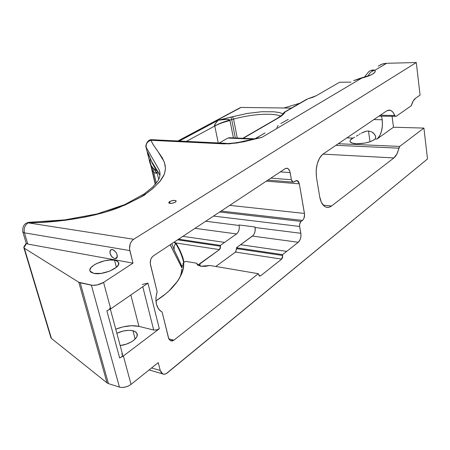 <?xml version="1.0" encoding="UTF-8"?>
<svg xmlns="http://www.w3.org/2000/svg" width="450" height="450" viewBox="0 0 450 450"><rect width="100%" height="100%" fill="white"/><g stroke="black" fill="none" stroke-linecap="round" stroke-linejoin="round"><path stroke-width="0.67" d="M93.819 273.398L89.978 271.018C87.525 266.085 105.626 258.233 114.525 260.224L116.376 267.289L114.525 260.224C116.775 260.651 118.136 261.467 118.609 262.682C121.163 267.491 102.718 275.569 93.819 273.398L90.782 272.115L90.028 271.153L89.837 270.028L91.091 267.469L94.32 264.825L96.531 263.599L104.484 260.809L109.918 260.016L114.525 260.224L116.302 260.707L118.457 262.344L118.474 264.668L116.314 267.339L109.738 271.097L101.244 273.386L93.819 273.398M116.854 333.27C122.721 330.609 128.104 329.771 132.986 330.767L135.152 339.024L132.986 330.767C135.208 331.346 136.581 332.348 137.104 333.776C138.943 337.967 129.471 344.655 120.161 345.538L126.197 344.188L131.276 341.938L133.386 340.554L136.339 337.562L137.07 336.071L136.941 333.377L134.752 331.397L130.866 330.407L128.464 330.339L123.188 331.043L116.854 333.27M114.784 258.716C110.565 256.444 109.187 253.519 110.649 249.93L112.382 249.519C116.606 251.769 117.996 254.694 116.556 258.3L114.784 258.716L117.219 257.169L114.784 258.716L116.556 258.3L117.214 257.209L117.315 255.639L116.415 252.939L113.833 250.104L111.712 249.491L110.616 249.964L109.969 251.061L110.047 253.507L111.932 256.928L114.784 258.716M169.661 201.578C172.738 200.205 174.932 200.014 176.231 200.998L175.326 202.208L171.99 203.327L169.487 203.316L168.846 202.978L168.924 202.179L170.826 201.026L174.364 200.351L176.243 201.043L175.326 202.208C172.243 203.586 170.049 203.782 168.744 202.798L169.661 201.578L170.089 203.417L169.661 201.578M368.494 130.989L370.001 141.789L368.494 130.989L366.435 131.175L368.494 130.989L372.105 132.058L368.494 130.989M364.337 131.799L366.435 131.175L362.272 132.722L364.337 131.799M361.254 133.262L362.272 132.722L361.254 133.262M359.263 134.404L360.253 133.824L359.263 134.404M356.394 136.159L358.29 134.994L356.394 136.159M353.019 138.099L354.617 137.222L353.019 138.099L346.899 137.863L353.019 138.099C350.871 139.213 349.869 140.293 350.016 141.345L350.016 141.345C350.409 142.718 352.581 143.522 356.524 143.747L352.333 143.117L350.184 141.778L350.004 140.918L350.443 139.995L353.019 138.099M288.225 119.402L280.822 123.514L288.208 119.453M277.031 127.378L277.014 127.806M278.201 125.46L277.228 126.788M378.951 116.134L396.174 116.308L411.294 105.733C412.324 102.049 413.764 99.54 415.598 98.212L413.145 101.087L411.294 105.733L396.174 116.308L395.032 116.038L393.137 112.494L391.14 110.638L388.912 110.087L386.646 110.914L323.224 153.922L321.435 155.498L319.809 157.669L317.317 163.457L316.142 170.387L316.479 177.362L319.663 196.639L321.418 202.421L324.321 206.201L326.053 207.157L327.892 207.439L329.76 207.039L331.582 205.982L393.902 157.933L396.849 154.091L399.724 146.424L338.259 143.724L399.724 146.424L423.911 128.081L393.486 127.232L392.085 116.381L393.486 127.232L377.004 139.022L379.603 135.979L381.499 131.265L382.416 125.578L382.23 119.762L381.476 116.179L382.23 119.762L373.871 119.576L382.23 119.762C382.967 128.649 381.223 135.073 377.004 139.022L375.182 138.954L375.711 136.873L375.334 135.613L373.506 133.104L372.105 132.058L374.586 134.319L375.699 136.806L375.182 138.954L374.017 139.922L370.131 141.744L364.826 143.111L356.524 143.747C365.029 143.668 371.25 142.071 375.182 138.954L377.004 139.022L393.486 127.232L423.911 128.081L427.5 158.951L166.151 373.691L164.014 374.226L162.09 373.534L161.303 372.746L160.234 370.457L158.248 362.621L131.04 384.384L123.39 355.973L159.317 328.731L147.954 283.146L110.711 308.886L103.573 282.386L133.003 263.143L129.544 249.002L130.14 244.074L131.602 241.234L133.667 239.265L416.284 62.527L420.075 95.119L415.598 98.212L420.075 95.119L416.284 62.527L386.64 63.287L416.284 62.527L133.667 239.265L28.198 222.862L133.667 239.265C130.275 241.926 128.993 245.694 129.808 250.566L133.003 263.143L27.793 244.08L26.213 243.225L23.811 247.033L24.339 248.22L23.839 247.674L26.139 244.249L26.213 243.225L27.793 244.08L24.441 232.83C23.558 228.482 24.812 225.163 28.198 222.862C62.854 222.66 100.091 215.325 120.009 207.096C137.812 198.906 146.362 194.518 145.659 193.928L152.91 188.46L160.56 180.669L163.575 175.838L164.503 173.571L165.381 169.29L165.167 165.313L164.132 161.646L157.269 150.452L153.607 145.35L150.84 140.299L153.067 144.512L162.208 157.68L164.503 162.686L165.42 168.266L165.111 171.298L164.16 174.504L159.896 181.507L152.1 189.129L146.829 193.118L140.574 197.167L124.926 205.088L105.767 211.972L95.406 214.791L84.971 217.114L64.693 220.376L38.542 222.553L28.198 222.862L30.009 222.171M283.252 114.379L283.258 113.614L285.053 111.977L307.822 98.854L316.412 95.647L339.542 82.249L351.011 82.136L339.542 82.249L316.412 95.647L312.711 97.341L307.822 98.854L285.053 111.977L282.673 114.913L278.229 118.024L243.197 138.33L278.229 118.024C281.874 115.892 284.153 113.878 285.053 111.977L284.203 112.241L285.053 111.977L283.371 113.248L284.22 112.23M380.284 64.862L383.344 63.726L386.64 63.287L382.162 64.074L378.219 66.127M370.744 70.543L374.873 70.273L386.64 63.287L374.873 70.273L375.266 71.106L375.019 72.039L372.639 74.109L367.976 76.241L361.569 78.176L261.923 137.362L243.54 141.834L228.898 143.876L150.84 140.299L224.246 143.893L234.562 142.926M299.936 103.174L283.894 108L299.936 103.174M388.609 110.121L389.767 110.138L386.646 110.914L323.224 153.922C317.638 158.861 315.388 166.674 316.479 177.362L319.663 196.639C320.788 202.612 323.038 206.156 326.407 207.264L329.012 207.281L331.582 205.982L323.201 205.149L331.582 205.982L393.902 157.933L322.942 154.119L393.902 157.933C396.186 156.054 397.828 152.797 398.841 148.168L335.919 145.311L398.841 148.168L399.724 146.424L423.911 128.081L427.5 158.951L167.197 372.988C165.623 374.237 164.104 374.535 162.653 373.882L160.234 370.457L151.571 367.965L160.234 370.457L158.248 362.621L131.04 384.384L123.39 355.973L119.661 357.969C121.866 357.036 122.867 355.995 122.664 354.831L110.351 309.122M286.431 168.21L287.207 168.261L285.171 168.683L153.366 255.876C150.812 257.979 149.839 260.899 150.446 264.639L157.112 291.713C154.569 301.579 156.229 308.334 162.096 311.963L168.48 337.905L170.55 340.791L173.919 340.155L168.801 338.861L173.919 340.155L258.345 273.696L259.346 275.979L260.629 275.811L281.678 259.116L282.611 257.563L282.566 254.621L298.271 242.269L300.122 239.636L300.836 237.161L300.994 234.534L299.649 226.463L299.661 224.269L300.713 221.799L303.007 219.881L303.907 218.391L304.582 214.425L299.351 183.847L298.389 181.44L297.349 180.63L296.168 180.619L293.749 182.104L292.894 182.093L292.134 181.507L291.42 179.752L289.868 171.388L288.236 168.778L286.734 168.199L285.171 168.683L153.366 255.876L151.813 257.423L150.705 259.639L150.249 263.441L157.112 291.713L155.88 298.086L156.409 304.211L158.602 309.094L160.222 310.815L162.096 311.963L168.823 338.912L170.634 340.83L172.254 340.971L173.919 340.155L258.345 273.696L209.947 265.483L200.874 266.248L196.909 264.037L196.864 263.261L185.76 261.377L183.639 262.401L183.336 262.986C183.853 269.151 181.367 275.985 175.877 283.489M229.866 120.021C223.779 121.719 218.745 123.694 214.768 125.961C213.773 125.921 214.926 124.003 218.227 120.218C224.601 119.093 228.476 119.031 229.866 120.021L229.978 120.532C223.847 122.051 218.784 123.879 214.779 126.006L214.768 125.961C218.739 123.694 223.774 121.714 229.866 120.021L231.699 119.571L229.866 120.021L233.415 137.914L229.978 120.532C223.847 122.051 218.784 123.879 214.779 126.006L215.19 123.778L218.227 120.218L227.059 119.323L229.866 120.021M218.244 142.937L214.779 126.006L218.244 142.937M231.041 117.174L218.227 120.218L179.297 141.058L218.227 120.218L230.996 117.096L231.699 119.571L233.567 119.115L232.509 116.73L230.996 117.096L247.348 113.417L261.838 111.718L274.039 111.791L279.017 112.506L283.067 113.749L279.017 112.506L274.039 111.791L261.838 111.718L247.348 113.417L232.509 116.73L233.567 119.115L231.699 119.571L235.328 137.998L231.699 119.571M186.311 141.396L214.779 126.006L186.311 141.396M240.041 107.831L241.076 107.438L291.386 108.101L241.076 107.438L178.268 141.007L240.232 107.679L177.879 140.991M237.285 138.082L233.567 119.115C250.982 114.165 272.233 112.674 280.744 116.061C272.233 112.674 250.982 114.165 233.567 119.115L237.285 138.082M227.385 138.358L219.218 142.982M227.227 143.376L224.246 143.893L237.274 142.959L261.923 137.362L254.711 138.819L230.023 137.767L228.268 138.094L253.328 139.174L228.268 138.094L230.046 137.773M277.346 118.305L242.792 138.313M306.771 99.242L284.428 112.112M147.634 153.697L147.409 153.096M152.865 168.924L156.279 183.139L153.596 171.726L152.201 170.449L150.981 165.403M152.201 170.449L155.43 184.174L152.201 170.449L153.613 171.782L156.279 183.139M353.683 80.612L361.569 78.176L360.579 78.154L361.569 78.176L261.923 137.362L256.382 138.358M264.938 132.992L255.049 138.718M361.569 78.176C371.829 75.392 376.267 72.754 374.873 70.273C371.801 70.982 369.613 72.771 368.314 75.634C369.613 72.771 371.801 70.982 374.873 70.273C372.791 69.615 370.586 70.234 368.263 72.129M150.632 164.706L155.261 184.371L150.626 164.706M173.919 242.28L175.635 243.225L175.804 242.961L174.263 242.055L175.804 242.961L175.523 243.394C179.246 249.069 181.958 255.398 183.656 262.389C182.008 255.51 179.297 249.176 175.523 243.394L173.925 242.28M184.005 262.198C182.323 255.099 179.589 248.687 175.804 242.961L180.793 252.281L182.784 257.31L184.005 262.198M147.954 155.014L147.504 153.399L147.943 154.991M151.639 161.589C148.916 154.851 147.392 151.47 147.06 151.459L151.639 161.589L159.969 175.022L151.734 162.191M156.279 183.133L153.624 171.827C153.928 172.682 155.154 173.211 157.292 173.407L158.692 179.393L157.292 173.407C155.154 173.211 153.928 172.682 153.624 171.827L152.888 168.992M157.292 173.407L155.351 171.568L154.575 169.65L155.79 172.097L158.197 172.294L155.79 172.097L157.292 173.407M157.494 171.191L154.159 169.312L151.256 165.786L149.805 162.405L150.778 164.531L150.3 162.495L149.648 161.741L150.3 162.495L149.991 159.756L150.469 159.019L149.991 159.756L150.3 162.495L151.256 165.786L153.709 168.913L157.461 171.186M155.109 167.648L154.71 167.619L152.213 163.26L154.71 167.619L155.109 167.648M182.976 263.756L183.639 262.401L183.257 268.211L181.356 274.477L177.649 281.087L169.138 290.779L165.994 293.586L155.897 300.898C162.743 296.533 168.249 292.067 172.423 287.499C180.681 278.218 184.421 269.848 183.639 262.401L185.76 261.377L196.864 263.261L197.64 265.084L200.874 266.248L205.161 266.372L209.947 265.483L258.345 273.696L259.515 276.058L260.629 275.811L281.678 259.116L235.507 252.073L215.803 266.473L235.507 252.073L236.571 248.614L282.729 255.499L281.678 259.116L235.507 252.073L236.064 251.46M198.208 265.112L219.454 249.621L175.804 242.961L219.454 249.621L199.806 263.627L200.374 266.164L199.806 263.627L198.208 265.112L197.544 264.999L198.208 265.112M195.013 228.324L236.537 233.933L224.589 242.387L182.886 236.346L224.589 242.387L220.343 245.391L178.583 239.197L220.343 245.391L236.537 233.933L195.013 228.324M239.147 225.478C239.631 229.14 238.764 231.958 236.537 233.933L237.898 232.464L238.871 230.344L239.31 227.891L239.147 225.478L205.718 221.243L239.147 225.478L239.04 224.966L239.147 225.478M177.632 239.822L220.517 246.218L219.454 249.621L220.41 248.169L220.343 245.391L220.517 246.218L177.632 239.822M254.987 226.98L239.04 224.966L254.987 226.98L255.083 227.492L300.853 233.286C301.286 237.156 300.426 240.148 298.271 242.269L286.689 251.381L240.615 244.71L236.396 247.776L236.571 248.614L282.729 255.499L282.566 254.621L236.396 247.776L282.566 254.621L286.689 251.381L240.615 244.71L286.689 251.381L240.615 244.71L252.484 236.087L298.271 242.269L252.484 236.087C254.689 234.073 255.561 231.21 255.083 227.492L254.987 226.98M225.984 143.308L152.044 139.719L150.84 140.299L152.944 139.849M234.135 143.404L234.922 142.886L234.135 143.404M237.274 142.959L238.967 142.262L237.274 142.959M254.722 138.814L238.967 142.262M265.095 132.936L257.079 137.582M174.15 246.454L174.105 249.688L171.844 243.653L174.105 249.688L173.947 248.136M174.161 246.398L175.523 243.394L174.161 246.398M174.105 249.688L181.35 265.202L181.912 267.334L181.339 265.174L174.105 249.688M182.874 263.987L183.336 262.986M182.486 265.022L181.935 267.199M177.812 280.794C180.186 277.493 181.496 273.6 181.738 269.134L181.738 269.291M170.246 244.71L181.839 267.817L170.246 244.71M149.614 161.589L147.623 153.585L149.147 155.976M151.763 162.276L159.941 175.314M146.16 147.308L147.066 151.453C147.414 152.949 148.219 153.203 151.706 162.107M146.132 147.51L146.121 147.437C145.046 147.279 146.812 138.994 151.931 139.736M146.227 147.482C145.772 143.916 147.308 141.519 150.84 140.299C147.308 141.519 145.772 143.916 146.227 147.482L159.255 170.106L159.874 172.547L159.255 170.106L146.227 147.482M30.724 222.21L28.198 222.862C24.812 225.163 23.558 228.482 24.441 232.83L129.808 250.566L24.441 232.83L22.832 231.947L24.441 232.83L27.793 244.08L133.003 263.143L103.573 282.386C99.444 284.766 95.383 285.694 91.384 285.176L80.207 282.78L108.427 383.603L119.436 387.107L91.384 285.176L119.436 387.107L122.113 387.473L125.263 387.079L128.407 385.993L131.04 384.384C127.209 387.051 123.339 387.956 119.436 387.107L108.427 383.603L80.207 282.78L78.812 282.257L107.038 382.894L108.427 383.603L107.038 382.894L51.452 338.456L24.339 248.22L78.812 282.257L107.038 382.894L51.452 338.456L24.339 248.22L78.812 282.257L92.666 285.345L97.431 284.884L103.573 282.386L110.711 308.886L147.954 283.146L142.217 284.468M258.868 275.507L260.629 275.811L258.868 275.507M287.207 168.261C288.692 168.722 289.676 170.167 290.16 172.603L291.42 179.752L270.877 178.138L291.42 179.752L293.023 182.132L297.157 180.574L299.351 183.847L266.332 181.142L299.351 183.847L304.47 213.446L229.731 205.357L304.47 213.446C304.808 216.484 304.138 218.801 302.468 220.393L221.107 211.061L302.468 220.393L301.101 221.428C299.891 222.587 299.407 224.263 299.649 226.463L213.519 216.084L299.649 226.463L300.853 233.286L255.083 227.492L255.094 231.21L254.379 233.578L253.192 235.434L236.396 247.776L236.638 249.598M301.101 221.428L219.684 212.006L301.101 221.428M156.099 169.104L153.709 168.913L156.099 169.104M290.16 172.603L280.316 171.889L290.16 172.603M389.767 110.138C391.815 110.559 393.474 112.348 394.746 115.498L380.278 115.234L394.746 115.498L395.618 116.449M197.055 264.111L197.173 264.589M146.126 147.476L146.306 148.337M138.943 326.385L130.826 294.986L138.943 326.385C132.114 324.945 124.386 325.879 115.751 329.175L123.114 326.858L131.619 325.716L138.943 326.385L153.697 330.03L138.943 326.385M147.358 283.511L147.954 283.146L159.317 328.731L156.566 329.951L153.697 330.03L142.785 286.723L153.697 330.03L156.566 329.951L159.317 328.731L123.39 355.973L119.661 357.969L121.528 356.968L122.726 355.162M106.864 310.793L119.661 357.969L106.864 310.793L110.711 308.886L106.864 310.793C109.125 309.892 110.177 308.914 110.008 307.851M50.861 337.551L51.452 338.456L50.861 337.551M26.302 243.523L26.213 243.225L26.302 243.523M159.941 173.059L159.255 170.106C160.689 173.897 160.088 177.699 157.461 181.519L152.961 186.789L144.231 193.882L124.83 204.581L97.087 213.941L64.806 219.881L30.668 222.199L31.866 222.638M122.153 354.218L121.489 353.925M111.122 249.638L110.649 249.93M227.666 138.195L229.331 137.739M277.611 118.147C281.993 115.11 283.905 113.484 283.359 113.271M152.91 169.076L153.596 171.726M353.874 80.522L360.619 78.137M364.376 77.091L368.758 71.719M153.624 171.827L152.449 167.586M152.196 167.265C150.632 164.801 149.833 163.181 149.805 162.405L149.648 161.741M238.866 142.29L234.906 142.881M369.191 75.302C368.303 75.381 369.579 75.651 360.979 78.047M181.918 267.3L181.339 265.174L181.884 267.514M296.595 180.529L297.157 180.574M293.023 182.132L267.902 180.107M181.839 267.846L170.156 244.766M137.104 333.776L137.227 334.232M118.609 262.682L118.71 263.076M50.923 337.759L23.839 247.674M29.644 222.216C24.525 222.851 22.258 226.097 22.832 231.947L26.308 243.574M149.096 369.945L162.653 373.882"/></g></svg>
